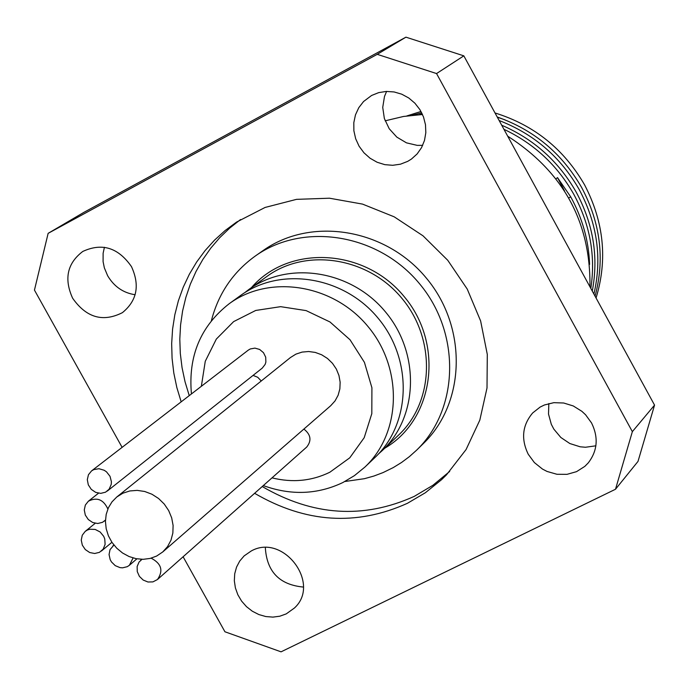 <?xml version="1.0" encoding="UTF-8"?>
<svg xmlns="http://www.w3.org/2000/svg" width="689" height="689" viewBox="0 0 689 689"><rect width="100%" height="100%" fill="white"/><g stroke="black" fill="none" stroke-linecap="round" stroke-linejoin="round"><path stroke-width="1.03" d="M133.089 557.961L129.394 565.273L127.284 566.685L122.539 567.839L120.024 567.624L115.235 565.643L111.463 561.923L110.171 559.597L109.06 554.542L110.025 549.667L113.935 545.059M99.44 552.345L94.686 553.5L89.682 552.526L85.307 549.572L82.327 545.171L81.25 540.081L82.275 535.198L85.229 531.374L87.408 530.022L89.871 529.221L95.185 529.436L100.12 531.977L103.703 536.335L104.754 538.944L105.116 544.37L103.143 549.185L99.44 552.345M151.141 558.168C161.424 563.576 163.534 570.699 157.462 579.527L152.915 581.895L147.954 581.998L143.174 580.043L139.393 576.366L137.257 571.594L137.137 566.539L139.04 562.069L142.003 559.322M303.883 429.066C310.877 434.587 311.816 440.59 306.7 447.066L157.462 579.527M105.469 520.057L102.497 522.322L97.709 523.502L92.679 522.512L88.287 519.523L85.307 515.079L84.273 509.946L85.35 505.037L88.373 501.213C96.925 496.872 103.419 499.465 107.863 508.99M253.078 375.393L257.72 377.279L261.252 380.983M105.563 492.179L100.749 493.367L95.685 492.368L91.275 489.354L88.304 484.849L87.305 479.673L88.442 474.738L91.534 470.923L93.756 469.605L98.923 468.718L104.177 470.251L106.511 471.844L110.007 476.306L111.411 481.706L111.222 484.419L109.12 489.207L105.563 492.179M91.534 470.923L248.247 350.158L250.262 348.961L254.921 348.117L259.641 349.452L263.491 352.69L265.713 357.203L265.868 362.104L265.144 364.395L262.285 368.09L107.312 491.059M156.627 556.057L150.142 558.434L143.183 559.322L136.06 558.676L129.076 556.54L122.556 553.009L116.777 548.229L111.988 542.415L108.406 535.827L106.192 528.756L105.443 521.504L106.192 514.399L108.406 507.75L111.997 501.859L116.794 496.984L122.9 493.195L129.825 490.956L137.206 490.379L144.699 491.481L151.933 494.228L158.548 498.474L164.223 504.021L168.676 510.583L171.682 517.852L173.103 525.457L172.861 533.028L170.984 540.193L167.556 546.601L162.75 551.949L156.627 556.057M116.794 496.984L290.448 357.539L295.908 354.137L302.066 352.096L308.62 351.511L315.261 352.423L321.651 354.775L327.482 358.469L332.468 363.318L336.353 369.08L338.954 375.471L340.142 382.18L339.866 388.872L338.135 395.228L335.035 400.929L330.72 405.7L162.75 551.949M377.245 54.336L436.55 73.559L463.826 55.843L405.933 37.163L377.245 54.336L48.144 233.338L83.834 212.393L405.933 37.163M386.589 91.422L384.479 96.486L382.731 107.406L384.359 118.508L389.216 128.74L396.83 137.12L406.467 142.847L417.215 145.37L422.693 145.345M104.418 247.273L103.117 253.294L103.092 261.631L104.349 267.857L107.639 275.729C114.073 286.59 123.236 292.92 135.139 294.737M265.334 547.66C266.789 571.655 279.458 584.789 303.349 587.062M548.84 403.547L548.513 414.046L551.329 424.355L553.853 429.144L560.837 437.481L569.863 443.544L580.138 446.791L585.461 447.256L595.873 445.817M463.826 55.843L654.55 405.115L632.356 431.65L615.501 489.25L638.005 461.406L654.55 405.115M615.501 489.25L281.06 651.837L224.933 631.77L183.11 556.764M122.117 447.35L34.45 290.095L48.144 233.338M436.55 73.559L632.356 431.65M181.173 401.842L176.849 387.562L173.809 373.025L172.078 358.349L171.664 343.665L172.586 329.084L174.834 314.735L178.391 300.74L183.24 287.21L189.337 274.274L196.641 262.027L205.089 250.589L214.615 240.056L225.139 230.522L236.585 222.073L265.093 207.449L296.511 199.354L329.471 198.208L362.517 204.099L394.186 216.82L423.029 235.827L447.755 260.287L467.245 289.087L480.621 320.945L487.295 354.404L487.011 387.976L479.811 420.161L466.074 449.555L446.455 474.885L441.494 479.742L425.328 492.764L407.449 503.289C356.437 526.301 305.494 522.977 254.603 493.307M407.724 161.355L400.464 164.189L392.696 165.3L384.789 164.645L377.124 162.251L370.071 158.237L363.956 152.794L359.072 146.189L355.662 138.722L353.879 130.764L353.81 122.685L355.464 114.874L358.771 107.708L363.559 101.524L371.595 95.47L378.709 92.619L386.34 91.43L394.134 91.956L401.721 94.178L408.766 97.984L414.916 103.212L419.902 109.62L423.477 116.889L425.483 124.692L425.828 132.667L424.493 140.435L421.547 147.635L417.129 153.94L411.445 159.056L407.724 161.355M131.496 266.66C140.039 285.392 137.008 300.723 122.418 312.651C102.902 322.504 86.297 317.681 72.612 298.191C63.862 278.864 67.246 263.284 82.783 251.451C102.05 242.545 118.284 247.618 131.496 266.66M251.252 550.976C283.145 532.95 321.401 583.514 294.427 608.017L286.236 613.89L279.777 616.216L272.87 617.111L265.79 616.552L258.849 614.554L252.32 611.212L246.49 606.664L241.598 601.101L237.843 594.753L235.388 587.881L234.329 580.784L234.725 573.748L236.551 567.073L239.738 561.035L244.147 555.894L251.252 550.976M528.239 454.24C520.85 438.996 522.331 425.242 532.666 412.961L540.124 407.078L544.439 404.977L553.835 402.669L563.688 403.005L573.265 405.95L581.861 411.307L585.59 414.769L591.55 422.951C598.646 437.481 597.535 450.804 588.234 462.922L584.797 466.393L576.538 471.655L566.995 474.351L556.91 474.273L547.057 471.448L542.467 469.063L534.371 462.569L528.239 454.24M564.584 191.051L557.504 177.607L570.742 196.89C582.438 218.249 588.725 240.754 589.603 264.404M556.04 178.83L557.504 177.607M568.726 197.941L570.742 196.89M573.765 194.255C557.272 165.214 534.001 143.562 503.935 129.299M501.704 125.217C533.897 139.169 558.727 161.476 576.211 192.136C593.358 224.028 598.715 257.014 592.282 291.085M579.199 189.527C560.553 156.971 533.872 133.959 499.137 120.515M422.271 113.995L419.067 114.667M590.835 288.424C595.761 255.877 590.094 224.511 573.808 194.332M412.384 115.235L421.694 112.798M497.217 116.992C533.915 129.92 562.043 153.397 581.602 187.434C600.498 222.909 604.985 259.159 595.063 296.167M596.054 297.984C607.732 259.667 603.9 221.953 584.573 184.85C563.895 149.065 534.044 125.097 495.012 112.962M420.996 111.472L406.863 115.933M593.901 294.048C602.229 258.315 597.346 223.512 579.251 189.63M420.281 114.4L422.219 113.866M505.123 119.895L497.312 117.173M201.352 386.288L205.262 361.294L216.329 339.074L233.64 321.608L255.714 310.455L280.612 306.665L306.131 310.61L329.988 321.97L350.021 339.755L364.429 362.362L371.914 387.761L371.819 413.641L364.197 437.704L349.762 457.823L329.833 472.241C311.695 481.051 292.429 482.92 272.017 477.856M263.31 485.581C291.008 495.606 317.534 494.59 342.889 482.524L354.43 475.634L364.834 467.133C401.446 432.925 403.211 368.46 367.986 326.508C333.226 284.161 269.545 274.033 229.187 303.728C200.611 326.069 188.028 356.135 191.439 393.936M364.834 467.133L374.85 457.617C411.195 423.657 412.978 359.727 378.063 318.137C343.613 276.168 280.449 266.161 240.383 295.633L229.187 303.728M244.604 292.756L248.651 289.647C288.493 260.339 351.287 270.26 385.513 311.962C420.195 353.276 418.395 416.819 382.249 450.589L378.459 453.991M344.836 481.516L364.412 478.691L373.886 476.047L383.058 472.585L393.281 467.573L401.558 462.474L409.344 456.669L416.595 450.184C459.253 409.085 461.019 333.183 419.523 283.73C378.545 233.838 303.608 221.608 255.369 255.972C233.046 272.043 218.379 293.635 211.368 320.738M416.595 450.184L423.347 443.57C465.781 402.695 467.564 327.232 426.327 278.08C385.599 228.498 311.101 216.363 263.112 250.555L255.369 255.972M262.233 486.537C312.832 516.009 363.499 519.299 414.235 496.39L432.916 485.28L449.684 471.448M240.556 219.533L229.721 228.076L219.774 237.636L210.8 248.109L202.867 259.417L196.029 271.466L190.345 284.152L185.858 297.381L182.585 311.023L180.57 324.993L179.803 339.16L180.303 353.423L182.051 367.659L185.04 381.766L189.242 395.624M589.948 286.813C590.774 222.159 563.352 171.94 507.681 136.164M422.503 114.495L403.539 116.458L385.142 120.825M248.651 289.647L266.867 276.47C306.235 247.523 368.176 257.255 401.911 298.346C436.094 339.066 434.259 401.747 398.561 435.103L382.249 450.589M384.738 448.229C434.259 419.515 444.388 344.121 404.107 296.52C364.739 248.169 288.769 244.251 251.433 287.64M113.892 544.999L112.918 545.817M136.896 558.831L129.394 565.273M95.22 523.287L85.229 531.374M111.911 542.303L101.395 551.054M141.805 559.313L140.668 560.295M98.51 493.203L88.373 501.213M105.469 520.204L104.349 521.117"/></g></svg>
